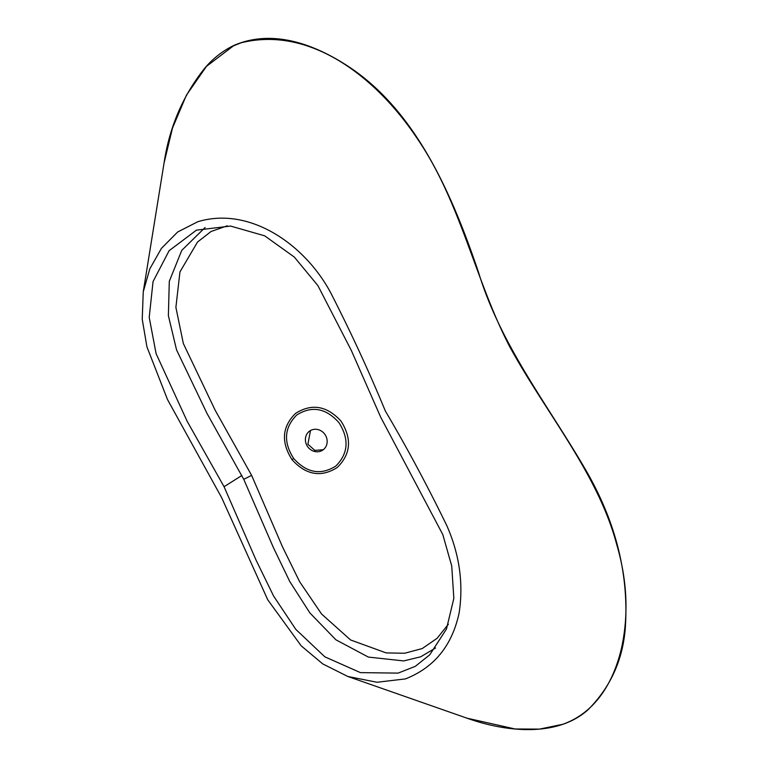 <?xml version="1.0" encoding="UTF-8"?>
<svg xmlns="http://www.w3.org/2000/svg" width="768" height="768" viewBox="0 0 768 768"><rect width="100%" height="100%" fill="white"/><g stroke="black" fill="none" stroke-linecap="round" stroke-linejoin="round"><path stroke-width="1.15" d="M323.27 449.722L314.832 450.394L307.891 444.23L310.493 430.531M380.765 417.322L442.81 534.566L451.738 566.064L453.84 598.378L446.467 629.059L429.715 654.845L415.277 666.355L398.112 673.114L360.442 672.624L324.845 656.832L295.853 629.424L273.59 596.045L256.032 560.045L224.064 486.71L187.21 421.382L156.096 353.645L149.213 317.395L153.043 281.606L169.123 250.685L196.454 230.15L230.573 226.061L264.701 235.834L294.365 257.107L317.894 285.6L351.331 350.477L380.765 417.322M435.562 647.981L420.73 656.784L403.766 660.922L368.362 657.082L335.904 639.802L309.869 612.922L289.709 581.424L273.533 547.862L243.754 479.338L207.12 413.654L176.554 349.891L168.374 315.629L169.296 281.318L181.766 250.368L205.085 227.52M227.28 225.811L211.066 231.494L197.51 242.054L179.952 271.91L175.891 307.363L183.331 343.498L215.28 410.458L251.626 475.363L282.499 546.854L299.626 581.712L321.6 614.045L350.602 639.965L386.141 652.906L404.659 653.251L422.237 648.547L437.05 638.342L448.358 624.278M338.918 422.621C349.344 438.97 348.317 453.456 335.827 466.061C320.726 475.517 306.672 472.973 293.645 458.429C283.21 442.07 284.256 427.584 296.765 414.97C311.875 405.533 325.92 408.086 338.918 422.621M306.682 445.037A11.558 10.589 -123.7 0 0 322.685 450.144A11.558 10.589 -123.7 0 0 325.882 436.022A11.558 10.589 -123.7 0 0 309.878 430.906A11.558 10.589 -123.7 0 0 306.682 445.037M164.064 162.96L164.064 162.96C169.43 126.902 183.091 95.194 205.037 67.824C213.274 58.253 222.826 50.822 233.693 45.514L233.693 45.514A2.102 0.835 64.8 0 0 233.453 45.859A2.102 0.835 -115.2 0 1 233.693 45.514L233.693 45.514C273.994 27.994 317.904 45.427 352.723 69.389C417.101 114.182 452.41 195.245 478.464 272.083C500.227 344.362 547.488 404.506 584.688 468.182C615.619 520.762 629.146 574.243 625.258 628.637C622.618 660.595 610.118 687.725 587.779 710.006C557.366 737.002 507.034 732.47 466.982 718.176L515.126 728.986L539.462 729.12L562.685 724.32C597.36 712.032 614.41 679.248 621.696 647.299C628.781 614.035 627.101 579.706 616.656 544.301C597.85 473.674 545.942 413.002 509.731 346.723C474.864 279.6 460.522 201.629 417.245 138.576C376.848 77.741 310.397 25.325 240.883 42.874L233.453 45.859L206.448 66.384L186.413 95.184L172.493 128.064L164.064 162.96L143.251 291.83L149.789 268.886L161.453 248.323L177.648 232.003L197.77 221.731C250.147 205.882 305.338 245.05 330.797 292.954C350.736 331.91 368.918 371.251 385.344 410.995C407.261 448.157 427.766 486.413 446.87 525.763C459.466 554.41 463.565 583.373 459.178 612.653C452.227 645.485 434.285 667.574 405.36 678.922L376.992 682.262L347.808 676.464L322.752 663.907L301.21 645.85L267.744 599.798L221.664 497.674L167.53 399.6L146.938 346.886L142.234 319.267L143.251 291.83M292.061 459.715C280.867 442.099 282.048 426.653 295.613 413.357C311.731 403.2 326.851 405.763 340.954 421.037C352.128 438.614 350.88 454.109 337.2 467.53C321.082 477.677 306.029 475.075 292.061 459.715L293.645 458.429M224.064 486.71L241.862 475.488M243.754 479.338L251.626 475.363M466.982 718.176L347.808 676.464"/></g></svg>

